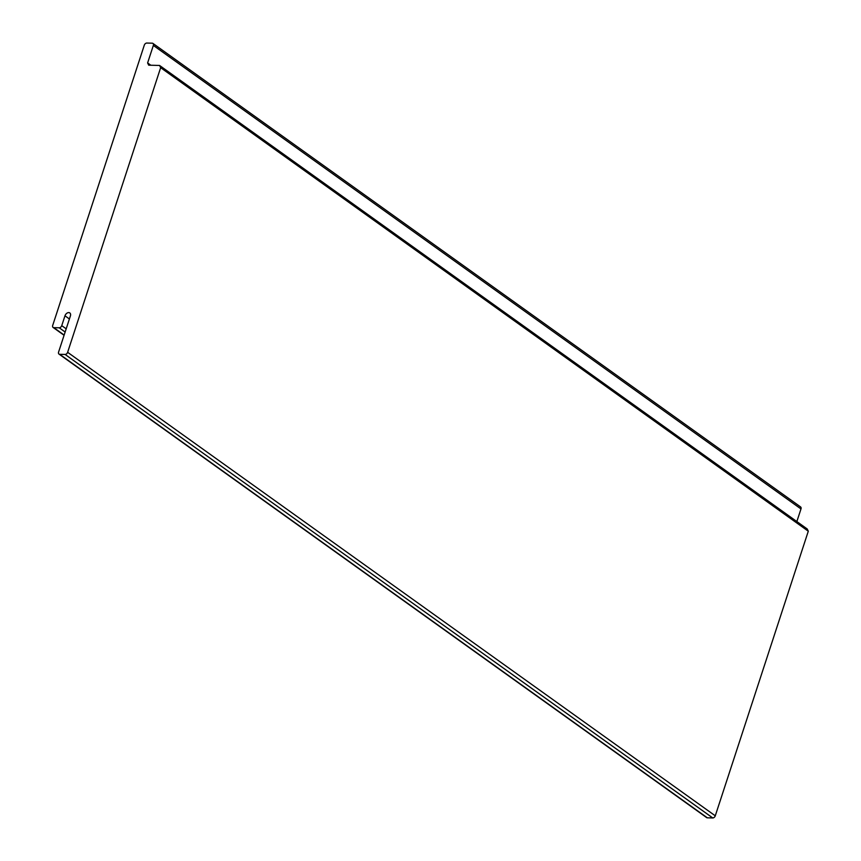 <?xml version="1.0" encoding="UTF-8"?>
<svg xmlns="http://www.w3.org/2000/svg" width="861" height="861" viewBox="0 0 861 861"><rect width="100%" height="100%" fill="white"/><g stroke="black" fill="none" stroke-linecap="round" stroke-linejoin="round"><path stroke-width="1.29" d="M147.618 62.939L153.344 45.429A2.422 1.647 -54.4 0 0 152.935 43.416A2.422 1.647 -54.4 0 0 152.246 43.19L146.822 43.05A2.422 1.647 -54.4 0 0 144.293 45.192L52.704 325.415A2.422 1.647 -54.4 0 0 53.102 327.438A2.422 1.647 -54.4 0 0 53.791 327.654L59.226 327.793A2.422 1.647 -54.4 0 0 61.744 325.652L64.973 315.804A3.627 2.475 125.6 0 1 69.795 312.92A3.627 2.475 125.6 0 1 70.398 315.944L58.591 352.063A2.422 1.647 -54.4 0 0 58.989 354.075A2.422 1.647 -54.4 0 0 59.678 354.301L65.113 354.441A2.422 1.647 -54.4 0 0 67.632 352.3L160.652 67.685L159.565 65.458L148.705 65.178L147.618 62.939L150.815 65.232M796.855 521.562L800.978 508.937A2.422 1.647 -54.4 0 0 800.579 506.925L152.935 43.416M58.989 354.075L706.633 817.584A2.422 1.647 -54.4 0 0 707.322 817.81L712.747 817.95A2.422 1.647 -54.4 0 0 715.276 815.808L808.296 531.205L807.209 528.966L159.565 65.458M160.652 67.685L808.296 531.205M153.344 45.429L800.978 508.937M53.791 327.654L64.144 335.058M59.226 327.793L65.135 332.023M61.744 325.652L66.179 328.827M64.973 315.804L69.407 318.979M59.678 354.301L707.322 817.81M65.113 354.441L712.747 817.95M67.632 352.3L715.276 815.808M53.102 327.438L64.069 335.284"/></g></svg>
